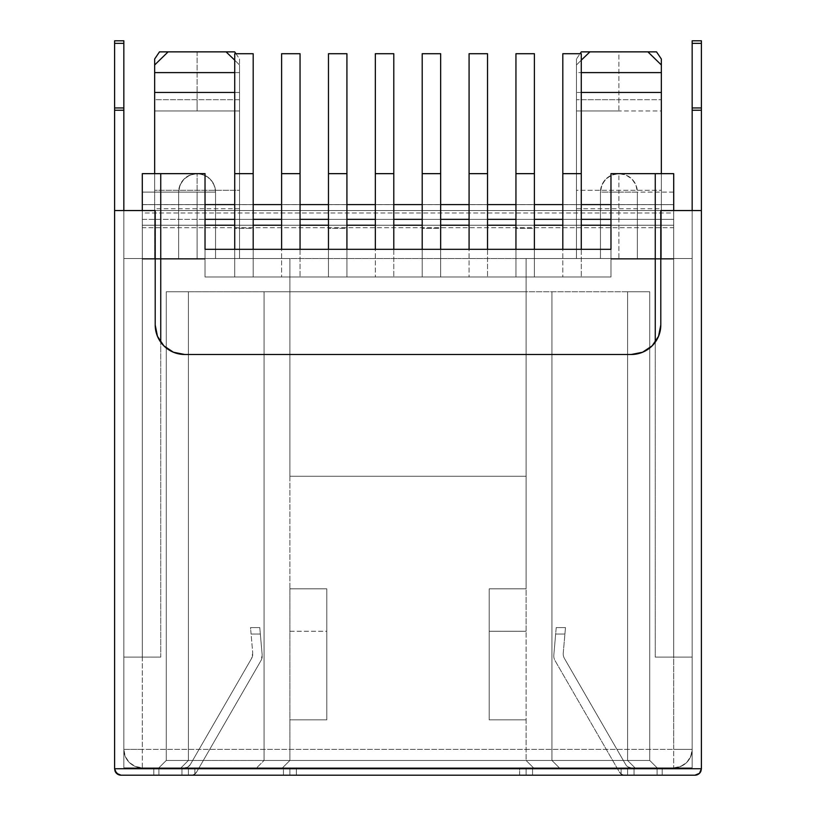 <?xml version="1.0" encoding="UTF-8"?>
<svg xmlns="http://www.w3.org/2000/svg" width="816" height="816" viewBox="0 0 816 816"><rect width="100%" height="100%" fill="white"/><g stroke="black" fill="none" stroke-linecap="round" stroke-linejoin="round"><path stroke-width="0.61" stroke-dasharray="4.08 3.06" d="M553.778 655.962A9.231 9.231 0 0 1 553.809 655.156A9.231 9.231 0 0 0 553.778 655.962A9.231 9.231 0 0 1 553.809 655.156L555.655 634.042L564.917 634.042L563.254 653.065A9.231 9.231 0 0 0 564.458 658.481A9.231 9.231 0 0 1 563.213 653.861A9.231 9.231 0 0 0 564.458 658.481L625.719 764.592L628.085 766.958L631.309 767.815L657.104 767.815L153.816 767.815L153.816 775.2L158.896 775.2L158.896 767.815L153.816 767.815L153.816 775.2L158.896 775.2L158.896 767.815L282.52 767.815L142.29 767.815L673.71 767.815L142.29 767.815L135.221 766.418L129.244 762.419L125.236 756.432L123.838 749.363L123.838 258.539L123.838 749.363L123.838 258.539L123.838 657.104L123.838 258.539L692.162 258.539L692.162 749.363L692.162 258.539L123.838 258.539L692.162 258.539L692.162 749.363L690.764 756.432L686.756 762.419L680.779 766.418L673.71 767.815L533.48 767.815L526.096 760.441L526.096 258.539L673.71 258.539L673.71 227.684L142.29 227.684L142.29 258.539L289.904 258.539L289.904 291.751L526.096 291.751L526.096 476.269L526.096 258.539L526.096 760.441L526.096 719.845L489.192 719.845L489.192 588.836L526.096 588.836L526.096 291.751L289.904 291.751L289.904 258.539L289.904 760.441L289.904 291.751L526.096 291.751L166.28 291.751L649.72 291.751L289.904 291.751L289.904 588.836L326.808 588.836L326.808 719.845L289.904 719.845L289.904 760.441L282.52 767.815L289.904 760.441L188.414 760.441L188.414 291.751L289.904 291.751L289.904 760.441L282.52 767.815L289.904 760.441L188.414 760.441L188.414 291.751L188.414 760.441L166.28 760.441L166.28 291.751L188.414 291.751L188.414 760.441L188.414 291.751L166.28 291.751L166.28 760.441L166.28 291.751L166.28 760.441L188.414 760.441L188.414 291.751L188.414 760.441L264.068 760.441L264.068 291.751L264.068 760.441L551.932 760.441L551.932 291.751L264.068 291.751L264.068 760.441L264.068 291.751L188.414 291.751L188.414 760.441L181.04 767.815L188.414 760.441L181.04 767.815L188.414 760.441L166.28 760.441L158.896 767.815L153.816 767.815L181.04 767.815L158.896 767.815L166.28 760.441L158.896 767.815L166.28 760.441L188.414 760.441L181.04 767.815L188.414 760.441L181.04 767.815L188.414 760.441L264.068 760.441L256.693 767.815L264.068 760.441L256.693 767.815L264.068 760.441L551.932 760.441L551.932 291.751L551.932 760.441L627.586 760.441L627.586 291.751L551.932 291.751L551.932 760.441L559.307 767.815L551.932 760.441L559.307 767.815L551.932 760.441L627.586 760.441L627.586 291.751L627.586 760.441L649.72 760.441L649.72 291.751L627.586 291.751L627.586 760.441L627.586 291.751L649.72 291.751L649.72 760.441L649.72 291.751L649.72 760.441L627.586 760.441L627.586 291.751L627.586 760.441L526.096 760.441L526.096 291.751L627.586 291.751L627.586 760.441L634.96 767.815L627.586 760.441L634.96 767.815L627.586 760.441L649.72 760.441L657.104 767.815L649.72 760.441L657.104 767.815L649.72 760.441L627.586 760.441L634.96 767.815L657.104 767.815L631.309 767.815L657.104 767.815L634.96 767.815L627.586 760.441L634.96 767.815L627.586 760.441L526.096 760.441L533.48 767.815L634.96 767.815L158.896 767.815L657.104 767.815L634.042 767.815L634.042 775.2L662.184 775.2L624.923 775.2L662.184 775.2L631.574 775.2L657.104 775.2L657.104 767.815L662.184 767.815L657.104 767.815L657.104 775.2L657.104 767.815L657.104 775.2L662.184 775.2L624.923 775.2L621.69 774.333L619.324 771.967L555.013 660.572A9.231 9.231 0 0 1 553.778 655.962A9.231 9.231 0 0 0 555.013 660.572L619.324 771.967L621.69 774.333L624.923 775.2L657.104 775.2L657.104 767.815L631.309 767.815L628.085 766.958L625.719 764.592L564.458 658.481A9.231 9.231 0 0 1 563.254 653.065L564.917 634.042L555.655 634.042L553.809 655.156A9.231 9.231 0 0 0 555.013 660.572L619.324 771.967L555.013 660.572A9.231 9.231 0 0 1 553.778 655.962M123.838 43.35L114.607 43.35L114.607 107.957L114.607 43.35L123.838 43.35L123.838 767.815L692.162 767.815L123.838 767.815L123.838 210.559L114.607 210.559L114.607 107.957L123.838 107.957L123.838 110.242L114.607 110.242L114.607 768.743L114.607 210.559L701.393 210.559L114.607 210.559L123.838 210.559L123.838 110.242L114.607 110.242L114.607 107.957L123.838 107.957L123.838 43.35M673.71 204.643L142.29 204.581L205.03 204.581L142.29 204.581L142.29 219.341L205.03 219.341L142.29 219.341L142.29 225.226L673.71 225.226L610.97 225.226L610.97 276.991L205.03 276.991L610.97 276.991L205.03 276.991L205.03 225.226L142.29 225.226L142.29 204.581L142.29 212.986L673.71 212.986L673.71 227.684L142.29 227.684L142.29 212.986L673.71 212.986L673.71 204.643L142.29 204.643L142.29 258.539L123.838 258.539L123.838 657.104L142.29 657.104L142.29 258.539L142.29 657.104L142.29 258.539L123.838 258.539L123.838 657.104L142.29 657.104L142.29 258.539L123.838 258.539L142.29 258.539L142.29 657.104L123.838 657.104L160.742 657.104L123.838 657.104L142.29 657.104L142.29 258.539L123.838 258.539L123.838 749.363L142.29 749.363L142.29 657.104L123.838 657.104L160.742 657.104L160.742 342.19L160.742 657.104L142.29 657.104L142.29 767.815L673.71 767.815A18.452 18.452 0 0 0 692.162 749.363L692.162 657.104L673.71 657.104L673.71 258.539L692.162 258.539L692.162 657.104L673.71 657.104L673.71 210.559L673.71 657.104L692.162 657.104L692.162 258.539L673.71 258.539L673.71 657.104L692.162 657.104L673.71 657.104L673.71 258.539L673.71 657.104L692.162 657.104L655.258 657.104L673.71 657.104L673.71 749.363L692.162 749.363A18.452 18.452 0 0 1 673.71 767.815C684.92 766.724 691.07 760.573 692.162 749.363L673.71 749.363L673.71 767.815L673.71 749.363L123.838 749.363A18.452 18.452 0 0 0 142.29 767.815L142.29 749.363L673.71 749.363L673.71 657.104L655.258 657.104L692.162 657.104L692.162 258.539L673.71 258.539L692.162 258.539L673.71 258.539L673.71 204.581L610.97 204.581L673.71 204.643M234.733 204.581L253.184 204.581L234.733 204.581M281.602 204.581L300.053 204.581L281.602 204.581M328.471 204.581L346.922 204.581L328.471 204.581M375.34 204.581L393.791 204.581L375.34 204.581M422.209 204.581L440.66 204.581L422.209 204.581M469.078 204.581L487.529 204.581L469.078 204.581M515.947 204.581L534.398 204.581L515.947 204.581M562.816 204.581L581.267 204.581L562.816 204.581M637.357 192.107L637.357 258.539L637.357 192.107L635.95 185.028L631.961 179.071L626.005 175.073L618.905 173.655L611.827 175.073L605.87 179.051L601.871 185.018L600.454 192.107C601.555 180.897 607.706 174.746 618.905 173.655L618.905 192.107L618.905 173.655C630.115 174.746 636.266 180.897 637.357 192.107L600.454 192.107L600.454 258.539L600.454 192.107L601.871 185.018L605.87 179.051L611.827 175.073L618.905 173.655A18.452 18.452 0 0 0 600.454 192.107L618.905 192.107L618.905 258.539L600.454 258.539L600.454 192.107L600.454 258.539L576.473 258.539L576.473 110.945L618.905 110.945L618.905 99.705L661.348 99.705L618.905 99.705L618.905 51.867L581.298 51.867L618.905 51.867L618.905 99.705L576.473 99.705L618.905 99.705L618.905 110.945L576.473 110.945L576.473 59.017L580.043 53.713L576.473 59.017L576.473 258.539L661.348 258.539L661.348 173.655L661.348 258.539L637.357 258.539L637.357 192.107L637.357 258.539L618.905 258.539L618.905 192.107L637.357 192.107A18.452 18.452 0 0 0 618.905 173.655L624.862 174.644L630.146 177.47L634.318 181.958L636.837 187.721M154.652 59.639L154.652 99.705L197.095 99.705L197.095 110.945L154.652 110.945L154.652 110.18L154.652 258.539L154.652 173.655L154.652 258.539L239.527 258.539L239.527 99.705L154.652 99.674M154.652 110.762L154.652 107.743M197.095 51.867L197.095 99.705L197.095 51.867L234.702 51.867L159.477 51.867L197.095 51.867M660.797 324.962L660.797 210.559L692.162 210.559L692.162 767.815L123.838 767.815L123.838 210.559L155.203 210.559L155.203 324.962A29.519 29.519 0 0 0 160.742 342.179L160.742 342.179A29.519 29.519 0 0 0 184.732 354.491L631.268 354.491A29.519 29.519 0 0 0 655.258 342.179L655.258 342.179A29.519 29.519 0 0 0 660.797 324.962L660.797 210.559L692.162 210.559L692.162 110.242L701.393 110.242L701.393 107.957L692.162 107.957L701.393 107.957L701.393 110.242L692.162 110.242L692.162 43.35L701.393 43.35L701.393 107.957L701.393 40.8L701.393 43.35L692.162 43.35L692.162 767.815L692.162 210.559L701.393 210.559L701.393 768.743L701.393 210.559L692.162 210.559L701.393 210.559L701.393 110.242L701.393 210.559L114.607 210.559L155.203 210.559L155.203 325.043M163.037 344.995L164.383 346.361M172.686 351.92L174.532 352.675M641.468 352.675L643.314 351.92M651.617 346.361L652.963 344.995M346.922 276.991L328.471 276.991L346.922 276.991L346.922 225.226L328.471 225.226L328.471 228.327L346.922 228.327L346.922 276.991L328.471 276.991L328.471 53.713L328.471 225.226L346.922 225.226L346.922 228.327L328.471 228.327L328.471 276.991L346.922 276.991M281.602 276.991L300.053 276.991L281.602 276.991L300.053 276.991L300.053 173.655L300.053 276.991L281.602 276.991L281.602 173.655L281.602 276.991M469.078 276.991L487.529 276.991L469.078 276.991L487.529 276.991L487.529 173.655L487.529 276.991L469.078 276.991L469.078 173.655L469.078 276.991M562.816 276.991L581.267 276.991L562.816 276.991L581.267 276.991L581.267 173.655L581.267 276.991L562.816 276.991L562.816 173.655L562.816 276.991M534.398 276.991L515.947 276.991L534.398 276.991L534.398 225.226L515.947 225.226L515.947 228.327L534.398 228.327L534.398 276.991L515.947 276.991L515.947 53.713L515.947 225.226L534.398 225.226L534.398 228.327L515.947 228.327L515.947 276.991L534.398 276.991M375.34 276.991L393.791 276.991L375.34 276.991L393.791 276.991L393.791 173.655L393.791 276.991L375.34 276.991L375.34 173.655L375.34 276.991M440.66 276.991L422.209 276.991L440.66 276.991L440.66 225.226L422.209 225.226L422.209 228.327L440.66 228.327L440.66 276.991L422.209 276.991L422.209 53.713L422.209 225.226L440.66 225.226L440.66 228.327L422.209 228.327L422.209 276.991L440.66 276.991M253.184 276.991L234.733 276.991L253.184 276.991L253.184 225.226L234.733 225.226L234.733 228.327L253.184 228.327L253.184 276.991L234.733 276.991L234.733 53.713L234.733 225.226L253.184 225.226L253.184 228.327L234.733 228.327L234.733 276.991L253.184 276.991M581.267 225.226L562.816 225.226L581.267 225.226M487.529 225.226L469.078 225.226L487.529 225.226M393.791 225.226L375.34 225.226L393.791 225.226M300.053 225.226L281.602 225.226L300.053 225.226M610.97 249.308L610.97 173.655L673.71 173.655L673.71 192.107L610.97 192.107L610.97 259.162L610.97 225.226L673.71 225.226L673.71 259.162L610.97 259.162L673.71 259.162L610.97 259.162L673.71 259.162L673.71 192.107L673.71 259.162L673.71 225.226L142.29 225.226L205.03 225.226L205.03 276.991L205.03 249.308L205.03 276.991L610.97 276.991L610.97 249.308L205.03 249.308L610.97 249.308M205.03 259.162L205.03 225.226L205.03 259.162L142.29 259.162L142.29 225.226L142.29 259.162L205.03 259.162L142.29 259.162L205.03 259.162L205.03 192.107L205.03 259.162M205.03 173.655L205.03 192.107L142.29 192.107L142.29 259.162L142.29 173.655L205.03 173.655L205.03 192.107L142.29 192.107L142.29 173.655L205.03 173.655M239.527 64.974L234.733 60.18L239.527 64.974L239.527 208.712L239.527 64.974M234.733 72.604L239.527 72.604L239.527 258.539L239.527 92.463L234.733 92.463L239.527 92.463L239.527 72.604L234.733 72.604M239.527 77.928L239.527 99.705L239.527 77.928M235.957 53.713L239.527 59.017L239.527 190.261L154.652 190.261L154.652 208.712L154.652 59.017L154.652 190.261L154.652 64.974L154.652 190.261L239.527 190.261L239.527 208.712L239.527 190.261L154.652 190.261L154.652 208.712L154.652 190.261L239.527 190.261L239.527 59.017L235.957 53.713M168.096 51.867L226.083 51.867L168.096 51.867M154.652 99.705L154.652 107.732M154.652 110.945L239.527 110.945L239.527 258.539L215.546 258.539L215.546 192.107L214.129 185.028L210.151 179.071L204.184 175.073L197.095 173.655L190.016 175.073L184.049 179.051L180.05 185.018L178.643 192.107L178.643 258.539L154.652 258.539L154.652 110.945L239.527 110.945L154.652 110.945M197.095 110.945L197.095 99.705L239.527 99.705L239.527 110.945L197.095 110.945M178.643 258.539L178.643 192.107L178.643 258.539L178.643 192.107L180.05 185.018L184.049 179.051L190.016 175.073L197.095 173.655A18.452 18.452 0 0 0 178.643 192.107L197.095 192.107L197.095 258.539L178.643 258.539M215.546 192.107L197.095 192.107L197.095 173.655L197.095 192.107L178.643 192.107C179.734 180.897 185.885 174.746 197.095 173.655C208.294 174.746 214.445 180.897 215.546 192.107L215.546 258.539L197.095 258.539L197.095 192.107L215.546 192.107L215.546 258.539L215.546 192.107A18.452 18.452 0 0 0 197.095 173.655L203.041 174.644L208.325 177.47L212.497 181.958L215.016 187.721M589.917 51.867L647.904 51.867L589.917 51.867M581.267 92.463L576.473 92.463L581.267 92.463M289.904 588.836L326.808 588.836L289.904 588.836L326.808 588.836L326.808 631.268L289.904 631.268L289.904 588.836M289.904 631.268L326.808 631.268L326.808 719.845L289.904 719.845L289.904 631.268M289.904 719.845L326.808 719.845L289.904 719.845M326.808 719.845L326.808 588.836L326.808 719.845M526.096 719.845L489.192 719.845L526.096 719.845L526.096 631.268L489.192 631.268L489.192 719.845L526.096 719.845M526.096 631.268L526.096 588.836L489.192 588.836L489.192 631.268L526.096 631.268M526.096 588.836L489.192 588.836L526.096 588.836M489.192 588.836L489.192 719.845L489.192 588.836M526.096 476.269L289.904 476.269L289.904 258.539L526.096 258.539L526.096 476.269L526.096 291.751L289.904 291.751L289.904 476.269L526.096 476.269M661.348 59.639L661.348 190.261L576.473 190.261L576.473 59.017L576.473 258.539L576.473 72.604L581.267 72.604L576.473 72.604L576.473 64.974L581.267 60.18L576.473 64.974L576.473 190.261L661.348 190.261L576.473 190.261L576.473 208.712L576.473 190.261L661.348 190.261L661.348 208.712L661.348 59.017L661.348 258.539L661.348 110.945L576.473 110.945L661.348 110.945L661.348 110.18L661.348 110.762M618.905 51.867L656.523 51.867L618.905 51.867M673.71 219.341L673.71 204.581L673.71 225.226L673.71 219.341L610.97 219.341L673.71 219.341M234.733 219.341L253.184 219.341L234.733 219.341M281.602 219.341L300.053 219.341L281.602 219.341M328.471 219.341L346.922 219.341L328.471 219.341M375.34 219.341L393.791 219.341L375.34 219.341M422.209 219.341L440.66 219.341L422.209 219.341M469.078 219.341L487.529 219.341L469.078 219.341M515.947 219.341L534.398 219.341L515.947 219.341M562.816 219.341L581.267 219.341L562.816 219.341M581.267 53.713L581.267 173.655L562.816 173.655L581.267 173.655L581.267 53.713L562.816 53.713L562.816 173.655L562.816 53.713L581.267 53.713M515.947 249.308L515.947 276.991L515.947 249.308M534.398 53.713L534.398 225.226L534.398 173.655L515.947 173.655L534.398 173.655L534.398 53.713L515.947 53.713L534.398 53.713M487.529 53.713L487.529 173.655L469.078 173.655L487.529 173.655L487.529 53.713L469.078 53.713L469.078 173.655L469.078 53.713L487.529 53.713M393.791 53.713L393.791 173.655L375.34 173.655L393.791 173.655L393.791 53.713L375.34 53.713L375.34 173.655L375.34 53.713L393.791 53.713M300.053 53.713L300.053 173.655L281.602 173.655L300.053 173.655L300.053 53.713L281.602 53.713L281.602 173.655L281.602 53.713L300.053 53.713M422.209 249.308L422.209 276.991L422.209 249.308M440.66 53.713L440.66 225.226L440.66 173.655L422.209 173.655L440.66 173.655L440.66 53.713L422.209 53.713L440.66 53.713M328.471 249.308L328.471 276.991L328.471 249.308M346.922 53.713L346.922 225.226L346.922 173.655L328.471 173.655L346.922 173.655L346.922 53.713L328.471 53.713L346.922 53.713M234.733 249.308L234.733 276.991L234.733 249.308M253.184 53.713L253.184 225.226L253.184 173.655L234.733 173.655L253.184 173.655L253.184 53.713L234.733 53.713L253.184 53.713M526.096 760.441L533.48 767.815L526.096 760.441M142.29 210.559L142.29 657.104L142.29 210.559M123.838 749.363A18.452 18.452 0 0 0 142.29 767.815A18.452 18.452 0 0 1 123.838 749.363M655.258 342.19L655.258 657.104L655.258 342.19M673.71 192.107L610.97 192.107L610.97 173.655L673.71 173.655L673.71 192.107M121.064 775.2L694.936 775.2L121.064 775.2M621.119 775.2L153.816 775.2L631.574 775.2L621.119 775.2L621.119 767.815L532.552 767.815L532.552 775.2L621.119 775.2L194.881 775.2L283.448 775.2L283.448 767.815L194.881 767.815L194.881 775.2L194.881 767.815L621.119 767.815L621.119 775.2L627.586 775.2L627.586 767.815L627.586 775.2L627.586 767.815L627.586 775.2L627.586 767.815L621.119 767.815L621.119 775.2L621.119 767.815L627.586 767.815L627.586 775.2L621.119 775.2M188.414 767.815L188.414 775.2L188.414 767.815L188.414 775.2L188.414 767.815L188.414 775.2L194.881 775.2L194.881 767.815L188.414 767.815L194.881 767.815L194.881 775.2L188.414 775.2L188.414 767.815L181.958 767.815L181.958 775.2L158.896 775.2L158.896 767.815L181.958 767.815L158.896 767.815L158.896 775.2L153.816 775.2L153.816 767.815L158.896 767.815L158.896 775.2L191.077 775.2L194.31 774.333L196.676 771.967L260.987 660.572L262.191 655.156L260.345 634.042L251.083 634.042L252.746 653.065L251.542 658.481L190.281 764.592L187.915 766.958L184.691 767.815L158.896 767.815L184.691 767.815L187.915 766.958L190.281 764.592L251.542 658.481L252.746 653.065L251.083 634.042L260.345 634.042L262.191 655.156L260.987 660.572L196.676 771.967L194.31 774.333L191.077 775.2L158.896 775.2L158.896 767.815L158.896 775.2L153.816 775.2L153.816 767.815L158.896 767.815L158.896 775.2L181.958 775.2L181.958 767.815L181.958 775.2L188.414 775.2L188.414 767.815L188.414 775.2L181.958 775.2L181.958 767.815L188.414 767.815M289.904 775.2L289.904 767.815L289.904 775.2L289.904 767.815L296.361 767.815L296.361 775.2L519.639 775.2L519.639 767.815L296.361 767.815L296.361 775.2L289.904 775.2L289.904 767.815L283.448 767.815L283.448 775.2L289.904 775.2M526.096 767.815L526.096 775.2L526.096 767.815L526.096 775.2L519.639 775.2L519.639 767.815L526.096 767.815L526.096 775.2L532.552 775.2L532.552 767.815L526.096 767.815M657.104 767.815L662.184 767.815L657.104 767.815L657.104 775.2L657.104 767.815L657.104 775.2L662.184 775.2L634.042 775.2L634.042 767.815L657.104 767.815M657.604 338.324L658.92 335.315M157.08 335.315L158.396 338.324M184.732 354.491L631.268 354.491M692.162 767.815L123.838 767.815L123.838 210.559L692.162 210.559L692.162 767.815M260.987 660.572L196.676 771.967L260.987 660.572A9.231 9.231 0 0 0 262.191 655.156A9.231 9.231 0 0 1 260.987 660.572M259.784 627.586L262.191 655.156L259.784 627.586L250.522 627.586L259.784 627.586L250.522 627.586L251.083 634.042L252.746 653.065L251.083 634.042L260.345 634.042L259.784 627.586L260.345 634.042L251.083 634.042L250.522 627.586L259.784 627.586M251.542 658.481A9.231 9.231 0 0 0 252.746 653.065A9.231 9.231 0 0 1 251.542 658.481L190.281 764.592L251.542 658.481M564.458 658.481L625.719 764.592L564.458 658.481M563.254 653.065A9.231 9.231 0 0 0 563.213 653.861A9.231 9.231 0 0 1 563.254 653.065L565.478 627.586L563.254 653.065M565.478 627.586L556.216 627.586L565.478 627.586L564.917 634.042L555.655 634.042L553.809 655.156L556.216 627.586L565.478 627.586L556.216 627.586L555.655 634.042L564.917 634.042L565.478 627.586M627.586 767.815L627.586 775.2L634.042 775.2L634.042 767.815L627.586 767.815L634.042 767.815L634.042 775.2L627.586 775.2L627.586 767.815M625.719 764.592A6.457 6.457 0 0 0 631.309 767.815A6.457 6.457 0 0 1 625.719 764.592M624.923 775.2A6.457 6.457 0 0 1 619.324 771.967A6.457 6.457 0 0 0 624.923 775.2M190.281 764.592A6.457 6.457 0 0 1 184.691 767.815A6.457 6.457 0 0 0 190.281 764.592M196.676 771.967A6.457 6.457 0 0 1 191.077 775.2A6.457 6.457 0 0 0 196.676 771.967M700.903 771.212A6.457 6.457 0 0 0 701.393 768.743M114.607 768.743A6.457 6.457 0 0 0 115.097 771.212M576.473 208.712L661.348 208.712M239.527 208.712L154.652 208.712M662.184 767.815L662.184 775.2L662.184 767.815"/><path stroke-width="1.22" d="M174.532 352.675L184.732 354.491A29.519 29.519 0 0 1 155.203 324.962L155.203 210.559L114.607 210.559L114.607 110.242L123.838 110.242L123.838 43.35L123.838 107.957L114.607 107.957L114.607 110.242L123.838 110.242L123.838 210.559L123.838 107.957L114.607 107.957L114.607 40.8L123.838 40.8L114.607 40.8L114.607 768.743L116.504 773.313L121.064 775.2L694.936 775.2L121.064 775.2A6.457 6.457 0 0 1 115.097 771.212L118.595 774.71L115.097 771.212L114.607 768.743L114.607 210.559L155.203 210.559L155.203 324.962L157.447 336.263L163.853 345.841L173.431 352.237L184.732 354.491L631.268 354.491L641.468 352.675M205.03 204.581L234.733 204.581L205.03 204.581M253.184 204.581L281.602 204.581L253.184 204.581M300.053 204.581L328.471 204.581L300.053 204.581M346.922 204.581L375.34 204.581L346.922 204.581M393.791 204.581L422.209 204.581L393.791 204.581M440.66 204.581L469.078 204.581L440.66 204.581M487.529 204.581L515.947 204.581L487.529 204.581M534.398 204.581L562.816 204.581L534.398 204.581M581.267 204.581L610.97 204.581L581.267 204.581M580.043 53.713L581.298 51.867L589.917 51.867L581.267 60.18L589.917 51.867L581.298 51.867L580.043 53.713M154.652 110.762L154.652 59.017L159.477 51.867L154.652 59.017M692.162 210.559L692.162 40.8L692.162 43.35L701.393 43.35L701.393 40.8L701.393 107.957L701.393 43.35L692.162 43.35L692.162 110.242L701.393 110.242L701.393 107.957L692.162 107.957L701.393 107.957L701.393 210.559L701.393 110.242L692.162 110.242L692.162 210.559M123.838 43.35L123.838 40.8L123.838 43.35L114.607 43.35L123.838 43.35M652.963 344.995L655.258 342.179L655.258 173.655L610.97 173.655L610.97 249.308L205.03 249.308L205.03 173.655L160.742 173.655L160.742 342.179L163.037 344.995M164.383 346.361L172.686 351.92M643.314 351.92L651.617 346.361M610.97 225.226L581.267 225.226L610.97 225.226M562.816 225.226L534.398 225.226L562.816 225.226M515.947 225.226L487.529 225.226L515.947 225.226M469.078 225.226L440.66 225.226L469.078 225.226M422.209 225.226L393.791 225.226L422.209 225.226M375.34 225.226L346.922 225.226L375.34 225.226M328.471 225.226L300.053 225.226L328.471 225.226M281.602 225.226L253.184 225.226L281.602 225.226M234.733 225.226L205.03 225.226L234.733 225.226M657.604 338.324L655.258 342.19L655.258 173.655L673.71 173.655L673.71 210.559L673.71 173.655L610.97 173.655L610.97 249.308L205.03 249.308L205.03 173.655L142.29 173.655L142.29 210.559L142.29 173.655L160.742 173.655L160.742 342.19L158.396 338.324M226.083 51.867L168.096 51.867L154.652 64.974L154.652 72.604L234.733 72.604L154.652 72.604L154.652 64.974L168.096 51.867L159.477 51.867L226.083 51.867L234.733 60.18L226.083 51.867L234.702 51.867L235.957 53.713L234.702 51.867L226.083 51.867M154.652 173.655L154.652 72.604L154.652 173.655M234.733 92.463L154.652 92.463L234.733 92.463M647.904 51.867L589.917 51.867L656.523 51.867L647.904 51.867L661.348 64.974L647.904 51.867M661.348 173.655L661.348 92.463L581.267 92.463L661.348 92.463L661.348 72.604L581.267 72.604L661.348 72.604L661.348 64.974L661.348 173.655M661.348 59.017L656.523 51.867L661.348 59.017L661.348 110.762M205.03 219.341L234.733 219.341L205.03 219.341M253.184 219.341L281.602 219.341L253.184 219.341M300.053 219.341L328.471 219.341L300.053 219.341M346.922 219.341L375.34 219.341L346.922 219.341M393.791 219.341L422.209 219.341L393.791 219.341M440.66 219.341L469.078 219.341L440.66 219.341M487.529 219.341L515.947 219.341L487.529 219.341M534.398 219.341L562.816 219.341L534.398 219.341M581.267 219.341L610.97 219.341L581.267 219.341M581.267 249.308L581.267 53.713L581.267 173.655L562.816 173.655L562.816 249.308L562.816 53.713L581.267 53.713L562.816 53.713L562.816 173.655L581.267 173.655L581.267 249.308M515.947 53.713L515.947 249.308L515.947 173.655L534.398 173.655L534.398 53.713L534.398 249.308L534.398 173.655L515.947 173.655L515.947 53.713L534.398 53.713L515.947 53.713M487.529 249.308L487.529 53.713L487.529 173.655L469.078 173.655L469.078 249.308L469.078 53.713L487.529 53.713L469.078 53.713L469.078 173.655L487.529 173.655L487.529 249.308M393.791 249.308L393.791 53.713L393.791 173.655L375.34 173.655L375.34 249.308L375.34 53.713L393.791 53.713L375.34 53.713L375.34 173.655L393.791 173.655L393.791 249.308M300.053 249.308L300.053 53.713L300.053 173.655L281.602 173.655L281.602 249.308L281.602 53.713L300.053 53.713L281.602 53.713L281.602 173.655L300.053 173.655L300.053 249.308M422.209 53.713L422.209 249.308L422.209 173.655L440.66 173.655L440.66 53.713L440.66 249.308L440.66 173.655L422.209 173.655L422.209 53.713L440.66 53.713L422.209 53.713M328.471 53.713L328.471 249.308L328.471 173.655L346.922 173.655L346.922 53.713L346.922 249.308L346.922 173.655L328.471 173.655L328.471 53.713L346.922 53.713L328.471 53.713M234.733 53.713L234.733 249.308L234.733 173.655L253.184 173.655L253.184 53.713L253.184 249.308L253.184 173.655L234.733 173.655L234.733 53.713L253.184 53.713L234.733 53.713M700.903 771.212L699.496 773.313L694.936 775.2A6.457 6.457 0 0 0 700.903 771.212L701.393 768.743L699.496 773.313L694.936 775.2L699.496 773.313L701.393 768.743L701.393 210.559L701.393 768.743L114.607 768.743L115.097 771.212M631.268 354.491L642.569 352.237L652.147 345.841L658.553 336.263L660.797 324.962L660.797 210.559L701.393 210.559L660.797 210.559L660.797 324.962A29.519 29.519 0 0 1 631.268 354.491L184.732 354.491M658.92 335.315L660.797 324.962M155.203 324.962L157.08 335.315M701.393 768.743L114.607 768.743M692.162 40.8L701.393 40.8"/></g></svg>
